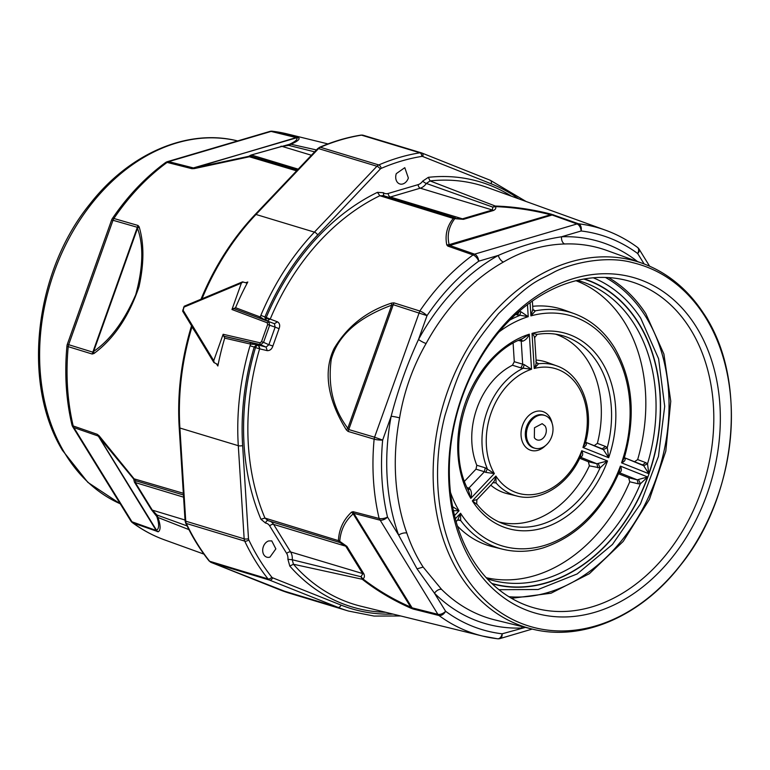 <?xml version="1.0" encoding="UTF-8"?>
<svg xmlns="http://www.w3.org/2000/svg" width="770" height="770" viewBox="0 0 770 770"><rect width="100%" height="100%" fill="white"/><g stroke="black" fill="none" stroke-linecap="round" stroke-linejoin="round"><path stroke-width="1.16" d="M618.522 473.733L628.695 477.795L629.745 481.779A155.347 117.069 -73.2 0 1 534.418 575.719A155.347 117.069 -73.2 0 1 486.197 577.693M629.745 481.779L638.253 483.801L637.185 479.816L647.657 476.986L620.389 466.119L619.263 471.952C602.15 511.444 576.701 536.777 542.927 547.961C529.231 551.965 515.862 552.398 502.829 549.251L492.887 546.806A123.729 93.237 -73.2 0 1 457.438 526.045M579.694 458.256L588.386 461.721L589.368 465.84A98.108 73.93 -73.2 0 1 530.982 521.069A98.108 73.93 -73.2 0 1 498.806 521.896M493.262 482.549L496.082 482.954A68.116 51.33 -73.2 0 0 517.171 496.092L507.228 493.657A68.655 51.734 -73.2 0 1 490.76 485.158M513.128 343.343L514.283 361.717L512.454 365.23A68.655 51.734 -73.2 0 0 476.967 408.187A68.655 51.734 -73.2 0 0 476.803 465.263L485.244 467.814L484.417 471.731L485.812 472.376L494.35 473.579L485.244 467.814M476.803 465.263L475.985 469.171L464.57 481.192M634.384 461.846L637.656 459.575L645.789 462.655L642.498 464.907L624.345 457.678L643.682 465.696L647.512 463.829L645.789 462.655M576.008 280.723A155.347 117.069 -73.2 0 1 624.691 322.495A155.347 117.069 -73.2 0 1 637.656 459.575M532.696 306.296A123.729 93.237 -73.2 0 1 564.458 310.137L574.093 313.611A123.19 92.833 -73.2 0 0 535.4 310.82L533.35 310.089M594.065 445.772L597.376 443.366L605.518 446.465L602.198 448.843L585.595 442.23L603.401 449.642L607.26 447.649L605.518 446.465M555.574 334.161A98.108 73.93 -73.2 0 1 588.001 361.149A98.108 73.93 -73.2 0 1 597.376 443.366M536.074 360.071A68.655 51.734 -73.2 0 1 546.941 362.324L556.575 365.808C581.841 374.22 594.815 409.756 585.527 442.481L582.938 447.457C585.787 446.205 586.875 444.646 586.182 442.779L585.113 442.038M246.814 282.946L242.396 281.916L184.203 306.239L182.933 311.311L183.712 307.24L184.733 306.239M243.012 281.878L241.376 283.129L183.712 307.24M217.65 364.499L213.8 362.391L182.577 311.003M214.195 362.757L213.742 360.658L223.146 334.276L260.087 342.804A1.55 1.165 103 0 0 260.664 344.69L263.552 342.352L261.54 341.639L267.642 324.517L267.228 322.784L268.836 321.754L269.654 325.229L267.642 324.517M246.217 282.965L247.805 282.003A226.919 170.998 106.8 0 0 235.553 307.702L231.972 309.511L241.376 283.129M217.275 364.172L217.862 366L216.312 363.729M223.146 334.276L224.705 338.136A226.919 170.998 106.8 0 0 217.862 366M247.805 282.003L245.63 282.763M192.115 326.701L191.663 325.498M196.822 334.45L191.98 326.904A226.919 170.998 106.8 0 0 179.891 428.024L238.296 445.695A3.09 0.905 -3.6 0 0 242.637 445.57A223.829 168.669 -73.2 0 1 254.206 347.029L250.019 345.778L250.693 344.132L256.785 344.536L250.086 342.342L250.693 344.132L224.705 338.136M235.553 307.702L260.347 317.028L260.866 315.344C274.312 283.427 292.157 255.688 314.41 232.136L256.006 214.474A226.919 170.998 106.8 0 0 202 298.798M396.29 173.635A8.508 6.41 106.8 0 0 399.861 183.972A8.508 6.41 106.8 0 0 408.36 178.014L404.789 167.677L396.29 173.635M268.643 540.954L271.772 540.887L275.853 548.885L269.972 557.105A8.508 6.41 106.8 0 1 266.844 557.182A8.508 6.41 106.8 0 1 262.762 549.174A8.508 6.41 106.8 0 1 268.643 540.954M251.424 156.329A6.189 6.16 142 0 0 248.691 156.349L194.974 167.783L194.338 168.591L251.424 156.329L248.951 156.637L296.604 170.844M194.338 168.591L191.874 168.688L167.129 162.403A212.212 159.91 106.8 0 0 113.893 218.488L137.994 225.456L139.11 226.765C144.202 243.551 144.154 263.581 138.975 286.864C128.783 316.672 113.767 338.906 93.93 353.536L92.169 354.027L68.212 346.654A212.212 159.91 106.8 0 0 73.198 425.954L97.213 434.29L99.109 435.791L134.115 478.844L183.337 493.281M298.202 169.159L251.983 155.184L251.52 156.349L297.422 169.987M272.339 131.227A6.189 6.189 0 0 0 269.856 131.429A6.189 3.648 -106.4 0 1 271.098 131.42L272.657 131.285A6.189 4.033 96.8 0 0 272.339 131.227L287.22 133.922A212.212 159.91 106.8 0 0 272.657 131.285L297.749 137.464L193.395 167.927L168.649 161.642L271.098 131.42L296.19 137.609L191.874 168.688M165.502 162.585A6.189 2.878 53.8 0 1 167.129 162.403L168.649 161.642A6.189 3.648 -106.4 0 0 167.408 161.652A6.189 6.189 0 0 0 165.502 162.585C145.338 177.408 127.618 196.071 112.343 218.565A6.189 1.55 34.1 0 1 113.893 218.488L112.998 220.268L137.099 227.227L137.512 228.315L139.11 226.765M112.343 218.565A6.189 6.189 0 0 0 111.64 219.96L112.998 220.268L68.645 344.69L92.602 352.083L93.642 351.409L137.512 228.315C143.749 245.245 143.181 267.334 135.78 294.602C124.172 321.273 110.12 340.205 93.642 351.409L93.93 353.536M66.961 345.874A6.189 1.049 5.4 0 0 68.212 346.654L68.645 344.69L67.288 344.382A6.189 6.189 0 0 0 66.961 345.874C64.391 373.402 66.056 399.736 71.937 424.876A6.189 2.483 -13.3 0 0 73.198 425.954L73.862 427.581L97.877 435.916L99.022 436.985L99.109 435.791M156.984 515.14L156.82 516.545L157.937 517.469L156.984 515.14A6.189 2.329 138.6 0 0 156.82 516.545L156.82 516.545C159.323 524.245 159.217 528.798 156.502 530.193L99.022 436.985L133.682 479.027L135.876 480.827L183.443 494.966M97.213 434.29L156.175 530.453L158.302 531.772C160.805 530.02 160.689 525.255 157.937 517.469L188.929 529.616M158.302 531.772L133.046 522.984A212.212 159.91 106.8 0 0 164.462 539.847L203.915 554.111M297.749 137.464L298.721 137.811C300.117 139.158 297.538 141.305 290.964 144.25L316.441 149.948M156.82 516.545L151.421 509.673L134.423 482.116L133.682 479.027L135.876 480.827L135.299 482.559L183.578 497.16M311.407 155.251L281.945 146.348L288.712 145.386L290.964 144.25L289.491 144.308L288.712 145.386L314.641 151.844M185.021 520.019L152.296 510.115L156.965 515.024L187.062 525.91M248.691 156.349L250.982 155.078L289.491 144.308C295.805 141.314 298.086 139.168 296.334 137.888L298.721 137.811M234.032 308.635L265.4 320.358L264.909 316.999L260.866 315.344M258.778 317.962L260.347 317.028L265.4 320.358L274.428 323.698L275.14 327.135L279.067 328.655C280.242 325.527 279.722 323.256 277.489 321.831L270.212 319.107A218.863 164.934 -73.2 0 1 379.851 195.734L383.47 195.801M254.206 347.029L256.785 344.536L266.083 347.106L267.219 350.648L259.615 348.829L258.47 345.297A3.09 2.021 -65.6 0 0 257.969 345.268A3.09 2.021 -65.6 0 0 255.496 347.607L254.206 347.029M279.067 328.655L272.888 346L268.874 344.719L266.083 347.106L260.664 344.69L223.675 336.153M233.541 308.472L274.428 323.698L277.489 321.831M413.172 609.041L410.737 608.117C392.835 600.196 376.674 590.571 362.256 579.261L293.437 564.246L292.244 559.751L287.913 559.299L289.799 566.066L293.437 564.246A218.863 164.934 -73.2 0 0 360.966 606.231L482.636 636.078A212.212 159.91 -73.2 0 1 438.967 615.509L413.172 609.041L410.68 607.068L410.737 608.117M418.139 184.636A3.09 1.819 -106.4 0 0 420.276 188.178L492.405 209.998L492.762 207.091L495.553 206.63L495.283 206.042L430.064 180.921A218.863 164.934 -73.2 0 1 487.583 187.572L605.403 230.153A212.212 159.91 -73.2 0 0 578.578 223.801L551.156 214.156C532.137 209.325 513.513 206.62 495.283 206.042L492.762 207.091L426.359 183.452A3.09 0.789 34.5 0 1 422.711 181.094A9.279 6.997 -73.2 0 1 418.139 184.636L388.176 193.472A9.279 6.997 -73.2 0 1 383.335 192.712L383.855 195.994M339.839 542.484A6.189 1.367 -65.4 0 1 339.743 541.349L339.743 541.349C340.629 530.087 345.114 520.924 353.199 513.86L351.543 512.137C343.314 519.914 338.944 529.413 338.434 540.636L339.917 542.532L339.743 541.349L338.434 540.636L264.957 518.075A218.863 164.934 -73.2 0 1 259.615 348.829A3.09 2.175 -96.2 0 0 257.969 345.268M351.543 512.137L353.132 511.694L379.129 518.47A212.212 159.91 -73.2 0 1 374.133 439.169L348.088 431.431L346.365 429.881C331.552 406.329 321.023 375.567 334.084 348.541C347.231 326.48 366.385 311.33 391.545 303.111L393.913 302.851L419.814 311.013A212.212 159.91 -73.2 0 1 473.059 254.928L447.803 246.082L446.773 244.937C444.839 235.071 447.004 226.236 453.27 218.43L379.851 195.734L377.435 192.346L383.335 192.712M272.888 346C271.82 349.166 269.933 350.716 267.219 350.648M269.692 525.891A3.09 1.694 148.3 0 1 273.619 524.399L345.759 546.209L339.917 542.532L267.931 520.616A3.09 2.021 -82.6 0 0 265.583 523.1A9.279 6.997 -73.2 0 1 269.692 525.891L286.69 553.457A9.279 6.997 -73.2 0 1 287.913 559.299M265.583 523.1L260.924 519.24L264.957 518.075L268.143 520.664M422.711 181.094L428.351 177.331L430.064 180.921L426.359 183.452A12.378 9.327 -73.2 0 1 420.276 188.178L390.303 197.014A3.09 1.819 73.6 0 1 388.176 193.472M525.381 627.396L502.146 633.806A6.189 4.033 96.8 0 1 497.516 638.773A6.189 6.189 0 0 0 500 638.571A6.189 3.648 -106.4 0 0 502.146 633.806A206.023 155.251 -73.2 0 1 445.609 611.274L445.609 611.274A6.189 3.927 126.4 0 1 438.967 615.509L437.889 614.316L412.094 607.848L353.796 513.321L353.199 513.86L410.68 607.068C393.691 599.705 377.762 590.301 362.891 578.867L362.256 579.261L361.014 576.73L292.244 559.751A12.378 9.327 -73.2 0 0 290.617 551.955A3.09 1.694 -31.7 0 0 286.69 553.457M492.858 207.024A6.189 5.39 -9.9 0 1 495.553 206.63L495.553 206.63C514.235 207.38 532.551 210.085 550.512 214.763L551.156 214.156M353.132 511.694L353.796 513.321L379.783 520.106A6.189 3.388 -31.7 0 0 387.512 517.065A206.023 155.251 -73.2 0 1 382.661 440.074L382.661 440.074A6.189 1.049 -174.6 0 1 374.133 439.169L374.567 437.216L348.521 429.477L347.819 428.274C333.15 408.735 327.635 385.712 331.273 359.215C339.541 329.608 367.742 314.102 391.689 305.18L393.018 304.622L427.013 315.652A206.023 155.251 -73.2 0 1 478.699 261.203L478.699 261.203A6.189 2.878 -126.2 0 0 473.059 254.928L474.57 254.158L449.314 245.322L449.151 244.648L550.512 214.763L553.668 214.869M391.545 303.111L391.689 305.18L347.819 428.274L346.365 429.881M495.553 206.63C496.217 208.208 495.505 209.498 493.426 210.499L463.463 219.344L454.752 218.661C448.766 226.688 446.889 235.351 449.151 244.648L446.773 244.937M388.619 197.332A12.378 9.327 -73.2 0 0 390.303 197.014L462.443 218.834L453.27 218.43L455.57 218.064L382.825 195.474M339.743 541.349L346.904 546.373A6.189 3.388 148.3 0 1 345.759 546.209L362.757 573.765L361.014 576.73L362.891 578.867C364.47 577.846 364.807 576.201 363.902 573.929L290.617 551.955L273.619 524.399A12.378 9.327 -73.2 0 0 270.472 521.396M522.041 626.568A6.189 3.937 87.9 0 0 521.771 628.022A199.353 150.227 -73.2 0 1 434.482 593.227A6.189 3.773 134.9 0 1 441.566 589.377L423.144 567.067C416.483 556.787 411.045 545.449 406.829 533.061A193.164 145.559 -73.2 0 1 399.582 417.889C404.048 391.401 412.884 366.607 426.099 343.507A193.164 145.559 -73.2 0 1 503.426 262.041C522.974 250.625 543.389 244.61 564.67 243.975A193.164 145.559 -73.2 0 1 606.856 250.471L642.507 263.359A191.153 144.048 -73.2 0 0 466.543 350.225A191.153 144.048 -73.2 0 0 461.172 576.769A191.153 144.048 -73.2 0 0 531.926 628.994L495.11 619.966A193.164 145.559 -73.2 0 1 441.566 589.377M399.582 417.889A6.189 0.578 -169.3 0 0 391.16 416.243C398.023 389.793 407.147 364.2 418.514 339.483L427.013 315.652A6.189 1.55 -145.9 0 0 419.814 311.013L374.567 437.216L382.661 440.074L391.16 416.243A199.353 150.227 -73.2 0 0 398.639 535.112L387.512 517.065A6.189 2.483 166.7 0 1 379.129 518.47L437.889 614.316A6.189 3.388 -31.7 0 0 445.609 611.274L434.482 593.227L417.051 568.866L398.639 535.112A6.189 2.849 160.3 0 1 406.829 533.061M447.803 246.082L552.119 215.003L577.019 223.945L474.57 254.158A6.189 3.648 73.6 0 1 478.699 261.203L498.325 255.409C518.893 246.439 539.962 240.221 561.532 236.775A6.189 3.937 -92.1 0 0 564.67 243.975M426.099 343.507A6.189 1.088 -151.4 0 1 418.514 339.483A199.353 150.227 -73.2 0 1 498.325 255.409A6.189 3.205 -119.3 0 0 503.426 262.041M703.684 314.535A189.064 142.469 -73.2 0 1 670.4 577.019A189.064 142.469 -73.2 0 1 465.272 576.162C437.957 534.957 430.132 473.377 444.896 415.723C460.556 364.749 466.697 353.055 498.556 313.679C533.803 279.125 535.785 282.301 554.872 271.675C572.861 262.724 606.673 255.409 632.613 262.618C648.33 266.41 662.46 273.206 674.992 283.004C685.964 291.551 695.522 302.061 703.684 314.535M694.694 324.391A174.809 131.728 -73.2 0 1 663.923 567.095A174.809 131.728 -73.2 0 1 474.262 566.306A174.809 131.728 -73.2 0 1 505.033 323.602A174.809 131.728 -73.2 0 1 694.694 324.391M474.272 562.216A170.17 128.234 106.8 0 0 532.301 607.347A170.17 128.234 106.8 0 0 685.724 525.487A170.17 128.234 106.8 0 0 688.852 326.721A170.17 128.234 106.8 0 0 630.822 281.579A170.17 128.234 106.8 0 0 477.4 363.44A170.17 128.234 106.8 0 0 474.272 562.216M515.679 314.458L528.22 316.672L527.469 304.631M517.373 314.997L519.355 311.407L520.895 311.735L528.22 316.672A120.091 90.494 -73.2 0 0 498.989 331.957M457.611 520.077L460.662 520.501L460.566 513.253L457.775 519.894M459.064 520.395L458.227 519.76M638.253 483.801L640.38 483.82L647.657 476.986A158.986 119.802 -73.2 0 1 491.761 583.4M533.061 309.723L534.024 310.089M520.635 339.483L521.223 341.081L522.743 341.187C525.621 340.128 527.816 337.789 529.327 334.199L522.397 338.723M467.688 488.902L468.795 488.19L470.075 488.96C471.673 491.626 471.914 494.773 470.807 498.382A101.746 76.673 -73.2 0 1 529.327 334.199L531.531 369.263L524.216 364.633L514.283 361.717M512.454 365.23L520.866 367.868L531.531 369.263A65.017 49.001 -73.2 0 0 491.193 412.758A65.017 49.001 -73.2 0 0 494.35 473.579L470.807 498.382L468.593 490.798C441.942 442.057 472.231 356.837 522.484 338.685L522.445 338.704M520.866 367.868L522.686 364.345L521.223 341.081L518.479 340.484M535.872 361.197C536.488 362.824 535.939 365.25 534.226 368.474L538.567 363.748L537.191 363.045M494.504 482.819L493.801 482.328M492.425 483.088C494.042 481.914 495.197 479.566 495.88 476.053L496.082 482.954L493.175 482.607L476.871 499.788L476.688 503.84C484.128 513.359 493.079 520.039 503.522 523.85A98.656 74.343 106.8 0 0 540.829 524.543A98.656 74.343 106.8 0 0 600.051 467.871L589.368 465.84M597.895 467.862L596.885 463.752L607.52 460.989L581.774 450.719C583.15 453.694 582.938 455.763 581.138 456.928L579.8 456.937M593.285 277.806L596.259 279.077C614.094 287.191 628.917 300.233 640.736 318.203L658.6 358.753L664.702 406.358L658.446 456.379L640.447 503.955L612.458 544.457L577.192 573.929L538.095 589.512L498.96 589.695M454.521 515.544L459.045 510.779L453.405 510.683M450.469 492.367A120.091 90.494 -73.2 0 0 459.045 510.779L452.596 506.65M509.846 320.05A123.19 92.833 -73.2 0 1 519.663 315.469L520.895 311.735M455.339 518.768L460.566 513.253A120.091 90.494 -73.2 0 0 543.995 545.584A120.091 90.494 -73.2 0 0 620.389 466.119C621.813 469.103 621.679 471.202 619.985 472.414L618.676 472.433M619.119 472.308L619.985 472.414M502.829 549.251A123.19 92.833 -73.2 0 1 460.662 520.501L457.938 519.663M487.16 578.742A155.896 117.473 106.8 0 0 544.255 579.194A155.896 117.473 106.8 0 0 640.38 483.82L638.638 479.845M583.804 279.058A158.986 119.802 -73.2 0 1 638.696 323.564A158.986 119.802 -73.2 0 1 648.821 473.714L647.512 463.829A155.896 117.473 106.8 0 0 634.836 325.084A155.896 117.473 106.8 0 0 577.394 280.386M532.359 301.07L532.879 309.261L533.485 310.214L535.4 310.82L530.915 315.883L532.869 309.155M533.004 309.992L532.888 309.482M574.093 313.611C590.706 319.771 604.161 331.1 614.45 347.617C632.796 379.485 636.087 416.224 624.306 457.813L621.554 462.847C624.46 461.615 625.615 460.085 625.028 458.266L623.979 457.534M624.306 457.813L625.028 458.266M530.087 302.687L530.915 315.883A120.091 90.494 -73.2 0 1 613.767 349.83A120.091 90.494 -73.2 0 1 621.554 462.847L648.821 473.714L643.682 465.696M520.684 339.185L522.743 341.187M468.112 489.807L470.075 488.96M524.216 364.633L523.138 368.301A68.116 51.33 -73.2 0 0 487.15 411.305A68.116 51.33 -73.2 0 0 487.333 468.766L485.812 472.376M534.399 337.751C534.871 337.298 534.082 335.845 532.012 333.4L534.226 368.474A65.017 49.001 -73.2 0 1 582.938 447.457L608.685 457.717L607.26 447.649A98.656 74.343 106.8 0 0 598.146 363.738A98.656 74.343 106.8 0 0 560.589 335.142C553.043 333.294 545.237 333.054 537.181 334.401L532.012 333.4A101.746 76.673 -73.2 0 1 602.005 362.218A101.746 76.673 -73.2 0 1 608.685 457.717L603.401 449.642M537.181 334.401L534.659 337.578L536.199 362.035M556.575 365.808A68.116 51.33 -73.2 0 0 538.567 363.748L536.209 362.362M585.527 442.481L586.182 442.779M580.378 456.812L581.138 456.928M598.357 463.79L600.051 467.871L607.52 460.989A101.746 76.673 -73.2 0 1 542.889 528.066A101.746 76.673 -73.2 0 1 472.328 500.866L495.88 476.053A65.017 49.001 -73.2 0 0 581.774 450.719L580.224 456.831M476.765 504.235L472.328 500.866L476.688 499.672M545.064 425.925A8.508 6.41 -73.2 0 1 544.91 435.858A8.508 6.41 -73.2 0 1 537.239 439.949A8.508 6.41 -73.2 0 1 534.341 437.697L534.496 427.754L542.167 423.664L545.064 425.925M528.903 443.655A17.123 12.907 -73.2 0 1 529.385 423.365A17.123 12.907 -73.2 0 1 545.15 415.579A17.123 12.907 -73.2 0 1 550.502 419.958A17.123 12.907 -73.2 0 1 550.348 439.67A17.123 12.907 -73.2 0 1 535.246 448.333A17.123 12.907 -73.2 0 1 528.903 443.655M637.522 261.559A199.353 150.227 -73.2 0 0 561.532 236.775L581.148 230.981A6.189 4.033 -83.2 0 0 578.578 223.801L577.019 223.945A6.189 3.648 73.6 0 1 581.148 230.981A206.023 155.251 -73.2 0 1 637.685 253.522L637.685 253.522A6.189 3.927 -53.6 0 0 637.464 247.363C627.492 240.019 616.799 234.282 605.403 230.153M213.742 360.658L182.817 309.771M260.087 342.804L261.54 341.639M231.972 309.511L267.228 322.784M250.019 345.778A226.919 170.998 106.8 0 0 238.296 445.695L244.157 538.836A6.189 4.659 106.8 0 0 244.716 541.108A247.517 186.523 106.8 0 0 258.075 565.093A247.517 186.523 106.8 0 0 268.037 578.925L209.633 561.263A247.517 186.523 106.8 0 1 186.311 523.446L244.716 541.108A3.09 1.559 154.8 0 0 248.777 539.857A3.09 2.329 -73.2 0 1 248.498 538.721A3.09 0.905 176.4 0 1 244.157 538.836L185.743 521.175L179.891 428.024A3.09 0.905 -3.6 0 1 179.198 427.514C177.148 393.518 181.287 359.503 191.615 325.489M179.198 427.514L185.06 520.664A3.09 0.905 -3.6 0 0 185.743 521.175A6.189 4.659 106.8 0 0 186.311 523.446A3.09 1.559 -25.2 0 1 185.628 522.917C192.202 536.844 199.998 549.501 209.036 560.878A3.09 1.8 -38.5 0 0 209.633 561.263A6.189 4.659 -73.2 0 0 211.211 562.456L279.616 589.724A226.919 170.998 106.8 0 0 290.04 593.372L348.444 611.034A226.919 170.998 106.8 0 1 338.02 607.386L279.616 589.724A3.09 2.031 111.7 0 1 279.5 589.685A3.09 2.031 111.7 0 1 279.404 589.637M393.018 614.094A223.829 168.669 -73.2 0 1 341.004 605.066L272.599 577.798A3.09 2.031 111.7 0 1 269.615 580.128L211.211 562.456A3.09 2.031 -68.3 0 1 211.105 562.427L290.04 593.372M341.004 605.066A3.09 2.031 111.7 0 1 338.02 607.386L269.615 580.128A6.189 4.659 -73.2 0 1 268.037 578.925A3.09 1.8 141.5 0 0 271.81 577.202A244.427 184.194 -73.2 0 1 248.777 539.857M422.056 153.095L490.249 180.276A3.09 2.031 111.7 0 1 490.355 180.315A3.09 2.031 111.7 0 1 491.154 183.78A223.829 168.669 -73.2 0 1 518.614 198.785M363.44 135.347A6.189 4.659 106.8 0 0 363.161 135.251A6.189 4.659 106.8 0 0 361.505 135.145L419.91 152.806A247.517 186.523 106.8 0 0 378.782 164.944L320.378 147.272A247.517 186.523 106.8 0 1 361.505 135.145A3.09 1.906 80.9 0 0 360.947 135.106L363.161 135.251L421.565 152.912A6.189 4.659 106.8 0 0 419.91 152.806A3.09 1.906 -99.1 0 1 421.787 156.406A3.09 2.329 -73.2 0 1 422.759 156.512A3.09 2.031 -68.3 0 0 421.95 153.047A3.09 2.031 -68.3 0 0 421.844 153.009A6.189 4.659 106.8 0 0 421.565 152.912L490.355 180.315L526.045 201.47M266.074 318.193A3.09 0.818 -167.1 0 0 270.212 319.107L267.142 320.965A3.09 2.031 -70.9 0 1 266.074 318.193A3.09 2.031 -70.9 0 1 266.247 317.461L264.909 316.999A223.829 168.669 -73.2 0 1 317.712 234.927L380.255 169.044A3.09 1.126 -136.5 0 0 376.944 166.253L318.539 148.591A6.189 4.659 -73.2 0 1 320.378 147.272A3.09 1.713 66.7 0 0 319.598 147.291L317.663 148.668A3.09 1.126 43.5 0 1 318.539 148.591L256.006 214.474A3.09 1.126 43.5 0 0 255.12 214.541C232.338 238.681 214.214 267.132 200.729 299.896M317.712 234.927A3.09 1.126 -136.5 0 0 314.41 232.136L376.944 166.253A6.189 4.659 -73.2 0 1 378.782 164.944A3.09 1.713 -113.3 0 1 381.169 168.389A244.427 184.194 -73.2 0 1 421.787 156.406M210.874 562.312A3.09 2.031 -68.3 0 0 211.105 562.427L209.036 560.878M92.169 354.027L137.994 225.456M157.253 531.647L156.175 530.453L131.968 521.791L73.862 427.581A6.189 3.388 148.3 0 1 72.698 426.695L130.794 520.905A6.189 6.189 0 0 0 132.392 522.638A6.189 3.927 -53.6 0 0 133.046 522.984L131.968 521.791A6.189 3.388 148.3 0 1 130.794 520.905M250.982 155.078L281.945 146.348A6.189 3.648 73.6 0 0 280.954 146.242M151.421 509.673L152.296 510.115L135.299 482.559A6.189 3.388 -31.7 0 1 134.423 482.116M237.651 140.929A191.153 144.048 106.8 0 0 71.389 234.061A191.153 144.048 106.8 0 0 63.679 451.326A191.153 144.048 106.8 0 0 120.236 503.782M224.147 336.365L250.086 342.342M422.759 156.512L491.154 183.78M272.599 577.798A3.09 2.329 -73.2 0 1 271.81 577.202M248.498 538.721L242.637 445.57M268.874 344.719L263.552 342.352L269.654 325.229L275.14 327.135L268.874 344.719M380.255 169.044A3.09 2.329 -73.2 0 1 381.169 168.389M385.645 612.285A221.962 167.263 -73.2 0 1 289.799 566.066M260.924 519.24A221.962 167.263 -73.2 0 1 255.496 347.607L259.615 348.829M270.212 319.107L266.247 317.461A221.962 167.263 -73.2 0 1 377.435 192.346M428.351 177.331A221.962 167.263 -73.2 0 1 511.482 196.206M497.199 638.715A212.212 159.91 -73.2 0 1 482.636 636.078L497.516 638.773A6.189 4.033 96.8 0 1 497.199 638.715M393.913 302.851L348.088 431.431M493.426 210.499A6.189 3.648 -106.4 0 0 492.405 209.998L462.443 218.834L463.463 219.344M346.904 546.373L363.902 573.929M637.464 247.363A6.189 6.189 0 0 1 639.062 249.095A6.189 3.388 148.3 0 1 637.685 253.522L644.124 263.956M423.144 567.067L417.051 568.866M608.541 277.595A170.17 128.234 -73.2 0 1 645.828 313.708L663.894 354.007L670.757 401.228L665.8 451.153L649.466 499.316L623.209 541.406L589.397 573.679L551.031 593.227L511.55 598.319M605.441 277.46A168.928 127.3 -73.2 0 1 644.269 314.333A168.928 127.3 -73.2 0 1 647.291 499.807A168.928 127.3 -73.2 0 1 508.883 596.721M619.013 472.568L637.185 479.816L628.695 477.795M475.985 469.171L484.417 471.731L468.795 488.19L467.053 487.497M580.234 457.12L596.885 463.752L588.386 461.721M584.353 278.961A159.246 120.005 -73.2 0 1 593.824 282.6A159.246 120.005 -73.2 0 1 637.185 320.744A159.246 120.005 -73.2 0 1 634.75 505.861A159.246 120.005 -73.2 0 1 492.165 583.785M545.353 445.724A20.27 15.275 -73.2 0 1 523.995 444.954A20.27 15.275 -73.2 0 1 527.142 417.292A20.27 15.275 -73.2 0 1 548.914 415.973A20.27 15.275 -73.2 0 1 549.568 416.897A20.27 15.275 -73.2 0 1 552.119 423.365M535.246 448.333L534.188 448.073A17.181 12.946 -73.2 0 1 527.825 443.385A17.181 12.946 -73.2 0 1 528.307 423.019A17.181 12.946 -73.2 0 1 544.13 415.213L545.15 415.579M185.06 520.664L185.628 522.917M360.947 135.106C347.029 137.349 333.246 141.41 319.598 147.291M317.663 148.668L255.12 214.541M287.22 133.922L327.972 143.923M71.937 424.876A6.189 6.189 0 0 0 72.698 426.695M132.392 522.638C142.373 529.981 153.057 535.718 164.462 539.847M269.856 131.429L167.408 161.652M111.64 219.96L67.288 344.382M120.245 503.792L87.886 482.395L62.495 450.411C21.675 383.547 34.313 272.156 89.907 204.05C129.177 153.471 187.736 128.09 237.94 141.006M400.689 615.971L374.114 616.067L348.444 611.034M639.062 249.095L649.611 266.208M532.214 629.071L500 638.571M531.926 628.994C582.255 641.939 640.977 616.385 680.247 565.565C737.612 495.158 748.546 379.004 703.366 313.101C695.021 300.339 685.213 289.558 673.914 280.752C664.221 273.235 653.759 267.431 642.507 263.359M456.119 521.646L457.707 519.981M536.199 362.092L536.931 363.209L536.344 362.94M517.171 496.092C540.55 502.338 568.231 484.609 580.561 456.418"/></g></svg>
